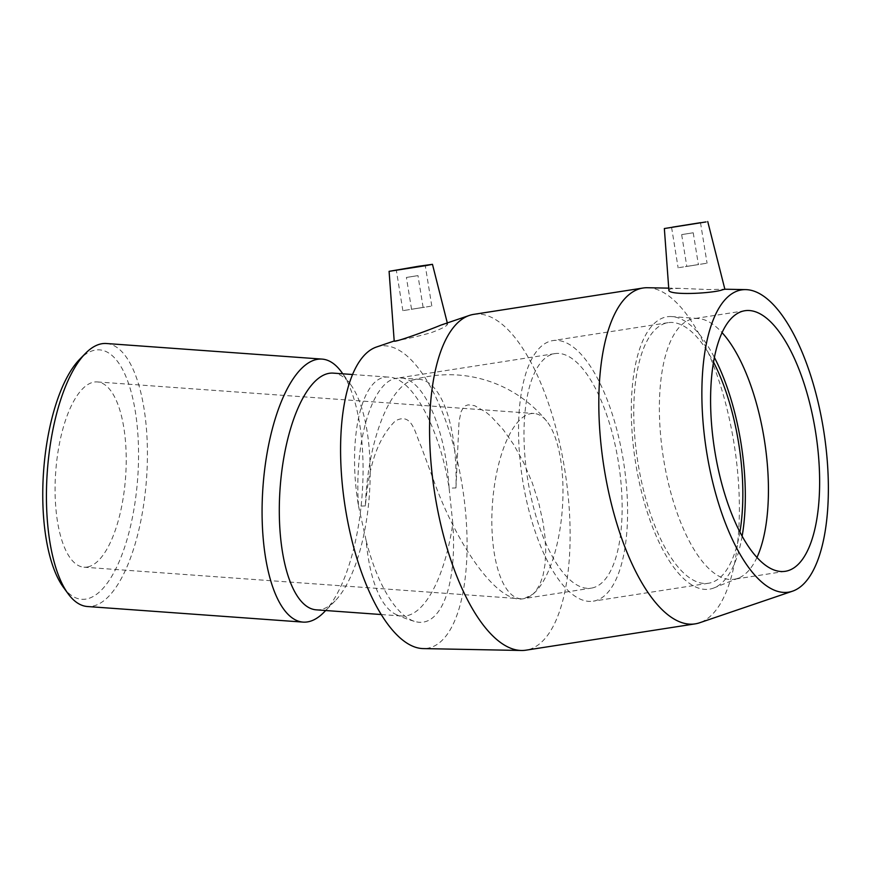 <?xml version="1.0" encoding="UTF-8"?>
<svg xmlns="http://www.w3.org/2000/svg" width="872" height="872" viewBox="0 0 872 872"><rect width="100%" height="100%" fill="white"/><g stroke="black" fill="none" stroke-linecap="round" stroke-linejoin="round"><path stroke-width="0.65" stroke-dasharray="4.36 3.27" d="M63.253 587.085A125.045 47.175 94.1 0 0 86.535 598.977A125.045 47.175 94.1 0 0 138.43 445.625A125.045 47.175 94.1 0 0 79.712 359.275M106.428 343.514A131.846 49.737 -85.9 0 1 146.954 471.817A131.846 49.737 -85.9 0 1 92.585 606.193A131.846 49.737 -85.9 0 1 87.429 606.52M87.592 566.964A92.879 35.033 94.1 0 0 125.895 472.308A92.879 35.033 94.1 0 0 97.348 381.936A92.879 35.033 94.1 0 0 55.699 472.046A92.879 35.033 94.1 0 0 83.952 567.203A92.879 35.033 94.1 0 0 87.592 566.964M324.101 612.155A131.846 49.737 94.1 0 0 362.174 494.184A131.846 49.737 94.1 0 0 341.453 371.963M365.379 505.902L358.545 506.185C353.967 442.736 371.93 381.783 396.215 378.306L400.924 378.023C423.683 378.622 445.734 429.024 449.124 488.211L455.958 487.928A118.657 44.766 94.1 0 0 419.192 379.342A118.657 44.766 94.1 0 0 412.728 380.094A118.657 44.766 94.1 0 0 365.379 505.902C368.158 475.611 373.576 442.573 395.332 420.925C412.467 411.649 415.018 433.853 421.034 446.093L433.82 480.843C456.797 544.695 497.945 605.56 524.345 598.53L591.303 588.131A118.657 46.14 -98.8 0 1 527.625 478.924A118.657 46.14 -98.8 0 1 554.102 353.76A118.657 46.14 -98.8 0 1 554.843 353.629A118.657 46.14 -98.8 0 1 618.662 463.795A118.657 46.14 -98.8 0 1 591.303 588.131M358.545 506.185L366.185 540.771A118.657 44.766 94.1 0 0 395.801 614.368A118.657 44.766 94.1 0 0 402.09 616.035A118.657 44.766 94.1 0 0 406.733 615.741A118.657 44.766 94.1 0 0 452.819 523.582L449.124 488.211C439.88 428.599 412.478 377.816 389.217 377.173C362.065 373.532 346.805 437.733 358.545 506.185M316.198 609.833A118.657 44.766 94.1 0 0 320.842 609.539A118.657 44.766 94.1 0 0 335.12 600.884A118.657 44.766 94.1 0 0 369.39 494.707A118.657 44.766 94.1 0 0 350.74 384.705A118.657 44.766 94.1 0 0 333.3 373.129M366.185 540.771A116.259 45.202 81.2 0 0 415.279 621.583A116.259 45.202 81.2 0 0 452.819 523.582M455.958 487.928L459.021 421.645L461.081 411.704L463.501 407.388L465.474 405.763L468.144 404.848L474.619 405.665L486.26 412.391L491.263 416.631L503.308 429.754L513.739 444.644L523.821 462.978L532.302 482.903L538.765 503.1L543.027 522.252L545.022 537.076L545.719 551.398L545.022 564.326L543.093 575.171L540.03 584.087L535.724 591.249L533.054 594.072L524.345 598.53A92.879 35.033 94.1 0 0 534.187 593.058A92.879 35.033 94.1 0 0 562.353 508.649A92.879 35.033 94.1 0 0 546.613 421.067A92.879 35.033 94.1 0 0 534.1 413.492A92.879 35.033 94.1 0 0 492.462 503.602A92.879 35.033 94.1 0 0 520.704 598.759A92.879 35.033 94.1 0 0 524.345 598.53M417.514 275.683L406.396 277.449L417.514 275.683M422.669 307.489L411.551 309.255L422.669 307.489M430.67 306.246L402.875 310.661L430.67 306.246M682.111 234.535L693.229 232.77L682.111 234.535M687.267 266.352L698.385 264.587L687.267 266.352M679.255 267.595L707.061 263.18L679.255 267.595M394.362 340.941L396.357 340.472C404.183 339.535 415.781 336.941 431.171 332.69C441.908 328.7 447.38 325.812 447.576 324.002L440.905 325.103M668.857 289.94L670.895 288.763L679.691 288.349L708.554 289.558L724.741 289.221M473.747 314.356A169.931 66.076 -98.8 0 1 565.143 472.112A169.931 66.076 -98.8 0 1 525.969 650.174M647.482 287.727A169.931 66.076 -98.8 0 1 734.388 445.799A169.931 66.076 -98.8 0 1 699.584 622.782M376.399 347.045A152.938 59.47 -98.8 0 1 379.385 346.238A152.938 59.47 -98.8 0 1 463.185 491.982A152.938 59.47 -98.8 0 1 423.28 648.594M551.998 340.745A131.846 51.263 -98.8 0 1 552.815 340.603A131.846 51.263 -98.8 0 1 623.731 462.999A131.846 51.263 -98.8 0 1 593.331 601.157A131.846 51.263 -98.8 0 1 522.579 479.818A131.846 51.263 -98.8 0 1 551.998 340.745M739.914 531.931A131.846 51.263 -98.8 0 1 708.554 583.237A131.846 51.263 -98.8 0 1 637.803 461.898A131.846 51.263 -98.8 0 1 667.222 322.825A131.846 51.263 -98.8 0 1 668.039 322.684A131.846 51.263 -98.8 0 1 713.492 362.043M742.148 536.117A137.82 53.595 -98.8 0 1 714.135 587.859A137.82 53.595 -98.8 0 1 636.538 468.406A137.82 53.595 -98.8 0 1 666.263 316.928A137.82 53.595 -98.8 0 1 671.952 316.591A137.82 53.595 -98.8 0 1 714.353 357.378M756.983 557.404A131.846 51.263 -98.8 0 1 738.628 578.027A131.846 51.263 -98.8 0 1 734.159 579.259A131.846 51.263 -98.8 0 1 663.407 457.909A131.846 51.263 -98.8 0 1 692.826 318.847A131.846 51.263 -98.8 0 1 693.643 318.705A131.846 51.263 -98.8 0 1 698.276 318.52A131.846 51.263 -98.8 0 1 722.027 332.592M400.924 378.023L419.192 379.342M381.304 614.542L402.09 616.035M352.495 374.513L389.217 377.173M395.801 614.368A125.753 125.753 0 0 0 415.279 621.583M533.065 594.072A125.753 125.753 0 0 0 534.187 593.058M546.602 421.067A125.753 125.753 0 0 0 412.728 380.094M83.952 567.203L520.704 598.759M97.348 381.936L534.1 413.492M350.74 384.705L342.805 373.816M335.12 600.884L325.703 610.52M423.116 307.38L417.971 275.574M411.551 309.255L406.396 277.449M431.793 305.985L425.242 265.491M402.875 310.661L396.313 270.178M681.664 234.644L686.809 266.451M693.229 232.77L698.385 264.587M671.582 227.374L678.133 267.857M700.499 222.687L707.061 263.18M447.303 322.934L447.576 324.002M554.843 353.629L396.956 378.175M668.039 322.684L552.815 340.603M708.554 583.237L593.331 601.157M698.276 318.52L671.952 316.591M738.628 578.027L714.135 587.859M744.852 310.737L693.643 318.705M785.367 571.291L734.159 579.259M679.691 288.349L668.726 288.142"/><path stroke-width="1.31" d="M85.401 353.465L79.712 359.275A125.045 47.175 94.1 0 0 43.6 471.163A125.045 47.175 94.1 0 0 63.253 587.085L68.049 593.658A131.846 49.737 -85.9 0 1 47.317 471.436A131.846 49.737 -85.9 0 1 85.401 353.465A131.846 49.737 -85.9 0 1 106.428 343.514L322.073 359.101A131.846 49.737 94.1 0 0 262.963 487.012A131.846 49.737 94.1 0 0 303.064 622.107A131.846 49.737 94.1 0 0 308.23 621.769A131.846 49.737 94.1 0 0 324.101 612.155L325.703 610.52M303.064 622.107L87.429 606.52A131.846 49.737 -85.9 0 1 68.049 593.658M342.805 373.816L341.453 371.963A131.846 49.737 94.1 0 0 322.073 359.101M352.495 374.513L333.3 373.129A118.657 44.766 94.1 0 0 280.097 488.255A118.657 44.766 94.1 0 0 316.198 609.833L381.304 614.542M424.119 265.764L396.313 270.178L424.119 265.764M672.704 227.102L700.499 222.687L672.704 227.102M706.048 221.924L664.344 228.54L706.048 221.924M418.32 266.298L389.086 271.345L426.168 265.579L432.468 264.325L418.32 266.298M792.55 591.172A152.938 59.47 -98.8 0 1 707.399 456.514A152.938 59.47 -98.8 0 1 740.666 290.06A152.938 59.47 -98.8 0 1 745.669 289.624A152.938 59.47 -98.8 0 1 823.877 431.88A152.938 59.47 -98.8 0 1 792.55 591.172L699.584 622.782A169.931 66.076 -98.8 0 1 695.202 623.862L525.969 650.174A169.931 66.076 -98.8 0 1 521.467 650.479A169.931 66.076 -98.8 0 1 434.561 492.418A169.931 66.076 -98.8 0 1 469.365 315.435L440.905 325.103C426.735 331.033 393.348 343.012 394.199 341.017L389.086 271.345M707.726 221.521L724.872 289.242L722.703 289.733C712.991 293.504 667.462 295.728 668.857 289.94L664.344 228.54M469.365 315.435A169.931 66.076 -98.8 0 1 472.689 314.541A169.931 66.076 -98.8 0 1 473.747 314.356L642.98 288.033A169.931 66.076 -98.8 0 1 647.482 287.727L668.726 288.142M695.202 623.862A169.931 66.076 -98.8 0 1 604.013 467.457A169.931 66.076 -98.8 0 1 641.923 288.218A169.931 66.076 -98.8 0 1 642.98 288.033M521.467 650.479L423.28 648.594A152.938 59.47 -98.8 0 1 345.072 506.338A152.938 59.47 -98.8 0 1 376.399 347.045L394.199 340.985M713.492 362.043A131.846 51.263 -98.8 0 1 739.914 531.931M714.353 357.378A137.82 53.595 -98.8 0 1 742.148 536.117M722.027 332.592A131.846 51.263 -98.8 0 1 756.983 557.404M744.034 310.879A131.846 51.263 -98.8 0 1 744.852 310.737A131.846 51.263 -98.8 0 1 815.767 433.144A131.846 51.263 -98.8 0 1 785.367 571.291A131.846 51.263 -98.8 0 1 714.626 449.952A131.846 51.263 -98.8 0 1 744.034 310.879M432.468 264.325L447.303 322.934M745.669 289.624L724.861 289.221"/></g></svg>
